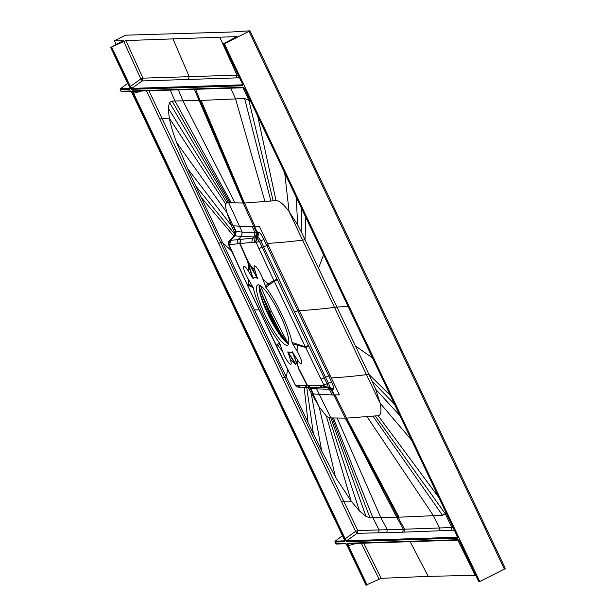 <?xml version="1.0" encoding="UTF-8"?>
<svg xmlns="http://www.w3.org/2000/svg" width="616" height="616" viewBox="0 0 616 616"><rect width="100%" height="100%" fill="white"/><g stroke="black" fill="none" stroke-linecap="round" stroke-linejoin="round"><path stroke-width="0.92" d="M116.154 44.506L114.461 40.733L125.602 35.181L231.039 32.024L249.996 30.8L224.401 43.805L479.748 581.558L505.39 568.56L486.155 528.235L485.239 528.851L504.419 569.169M377.731 299.715L409.648 366.936L408.724 367.56L485.239 528.851M408.724 367.56L249.072 31.416M242.689 85.008A0.747 0.731 -91.8 0 0 242.627 85.763L242.026 83.098L223.362 43.836L224.401 43.805M242.904 84.823L223.385 43.844L237.021 36.529M129.26 86.679L110.611 47.44L125.88 40.579L236.991 36.598M129.93 88.619A0.747 0.731 88.2 0 0 129.876 89.374L129.268 86.702L110.626 47.447L123.223 40.679M114.461 40.733L123.192 40.741M268.199 71.764L269.177 71.156L249.996 30.8M478.709 581.589L460.067 542.326L478.709 581.589L479.748 581.558M460.09 542.334L458.181 539.708A0.747 0.731 -91.8 0 0 458.735 540.124M458.681 540.132L347.786 543.682A0.747 0.731 88.2 0 1 347.108 543.266L347.717 545.93L348.417 545.66L347.963 543.659M365.958 585.177L381.219 578.324L428.228 576.368L410.125 541.687M365.95 585.192L347.332 545.945L345.422 543.32A0.747 0.731 88.2 0 0 345.984 543.728M342.481 535.758L335.243 541.133A0.747 0.731 88.2 0 0 335.019 542.065L335.759 543.628A0.747 0.731 88.2 0 0 336.436 544.043L345.93 543.743M127.674 83.376L120.436 88.75A0.747 0.731 88.2 0 0 120.212 89.682L120.952 91.245L130.615 90.937L132.525 93.563L344.075 539.085L344.683 541.757L335.019 542.065M129.653 86.694L131.562 89.32A0.747 0.731 88.2 0 1 131.786 88.388L130.353 86.417L129.653 86.694L111.011 47.44M243.374 87.326L245.276 89.951L456.833 535.481L457.434 538.145L346.369 541.703L344.46 539.077L132.91 93.547L132.301 90.883L243.374 87.326A0.747 0.731 88.2 0 0 243.928 87.742M475.721 575.306L428.228 576.368M361.299 543.25L379.11 579.155M120.952 91.245A0.747 0.731 88.2 0 0 121.629 91.661L131.123 91.361M259.113 287.695L268.961 312.558C274.143 323.77 279.502 333.156 285.046 340.725L286.232 342.28M288.604 343.813A33.626 6.799 63.5 0 1 274.713 326.957A33.626 6.799 63.5 0 1 267.829 314.006A33.626 6.799 63.5 0 1 264.41 306.275A33.626 6.799 63.5 0 1 259.328 285.031M287.017 345.322A33.626 6.799 -116.5 0 0 287.641 345.168A33.626 6.799 -116.5 0 0 279.425 313.436A33.626 6.799 -116.5 0 0 258.289 284.823A33.626 6.799 -116.5 0 0 257.665 284.977A33.626 6.799 -116.5 0 0 265.881 316.709A33.626 6.799 -116.5 0 0 287.017 345.322M295.926 364.256L287.926 351.775L290.359 359.629A9.71 1.963 63.5 0 1 289.158 363.317A9.71 1.963 63.5 0 1 282.659 351.52L279.448 342.866A41.842 8.462 63.5 0 1 253.253 287.687L248.263 279.087A9.71 1.963 63.5 0 1 243.536 267.236A9.71 1.963 63.5 0 1 248.156 270.74L252.529 277.924L248.479 264.911L249.041 265.527L247.701 260.583L240.032 243.513L255.632 242.134L256.51 237.776L229.537 240.463L228.713 244.729L229.76 244.683L240.032 243.513L240.879 239.231M310.972 387.603L307.192 385.639L295.38 385.123A3.734 3.658 93 0 0 298.437 387.133L310.541 387.656L307.53 385.662L299.176 368.999L298.698 369.015L307.192 385.639L324.016 385.508L323.931 385.085L328.428 383.198C329.537 385.593 329.837 386.94 329.314 387.225L327.897 387.487C328.374 387.364 328.112 386.147 327.096 383.837L308.878 346.246L305.667 347.463L292.669 343.874L292.061 342.457A41.842 8.462 63.5 0 0 265.858 287.279L262.647 278.625A9.71 1.963 63.5 0 0 256.148 266.828A9.71 1.963 63.5 0 0 254.947 270.524L257.388 278.37A41.842 8.462 63.5 0 0 253.13 278.501L252.529 277.924M292.669 343.874L297.043 351.058A9.71 1.963 63.5 0 1 301.771 362.909A9.71 1.963 63.5 0 1 297.151 359.405L292.176 351.644A41.842 8.462 63.5 0 1 287.918 351.775M279.448 342.866L276.007 345.353L247.255 284.815M249.311 285.762L248.741 284.507L246.808 283.868L247.301 284.908L253.253 287.687M295.318 385L275.945 345.237M280.18 344.275L276.453 346.292M282.659 351.52L277.254 344.614M304.443 385.577L308.208 387.526M297.151 359.405L297.628 364.834L298.691 368.491L292.777 352.221M287.88 352.375L295.95 364.888L290.359 359.629M292.176 351.644L297.066 364.218M297.043 351.058L297.374 345.237L296.804 343.99L305.305 346.731L323.931 385.085M323.723 385.539L327.612 387.518M316.062 387.895L316.709 388.827L329.36 389.327L327.396 387.549L325.864 387.687M329.36 387.218L327.912 387.487L324.016 385.508M308.493 345.437L277.439 280.026L274.197 281.212L305.305 346.731L308.493 345.437L308.878 346.246M296.804 343.99L292.061 342.457M254.285 242.219L255.186 237.838L257.011 236.821L257.942 232.478L257.249 232.501L256.841 231.554L258.497 232.471L257.881 236.783L256.803 237.768L255.933 242.126L274.197 281.212L265.858 287.279M262.647 278.625L268.237 283.884L273.858 280.48L277.054 279.225L277.439 280.026M265.126 285.87L268.237 283.884L268.853 285.131M257.426 277.77L247.701 260.583L247.224 260.599L248.479 264.911L248.156 270.74M277.061 279.225L259.428 241.341L260.776 240.725L263.548 246.723L266.782 245.545L263.948 239.501C261.738 235.027 260.014 232.679 258.774 232.463L258.497 232.471M257.011 236.821L257.588 236.798L256.51 237.776L259.428 241.341L256.241 242.535M240.533 239.278L239.724 243.551L247.224 260.599L257.388 278.37M254.947 270.524L250.158 264.857L250.181 265.488M253.13 278.501L249.041 265.527M229.221 240.81A3.734 1.509 43.8 0 1 229.352 240.594A3.734 3.734 0 0 0 228.636 244.706L246.808 283.868L228.936 244.429M237.075 243.951L237.892 239.701L241.372 236.429L235.381 235.843L236.19 231.508L235.72 231.47L226.95 212.713C225.795 208.585 225.348 205.652 225.633 203.911L226.88 202.572L244.467 203.041L276.037 200.608C279.202 200.562 283.553 204.196 289.089 211.504L297.659 224.917L301.879 233.148L355.447 345.992L372.48 357.865M234.965 234.519L195.78 186.017L187.641 168.684L176.523 142.381L226.95 212.713L231.585 225.849L235.196 234.119L235.019 231.416L234.226 235.751L232.063 237.83M234.072 235.89L229.352 240.594A3.734 1.509 43.8 0 1 229.537 240.463L232.155 237.738M330.284 375.852L299.314 310.641A247.64 22.399 -25.4 0 0 297.751 310.757L331.608 381.982L328.428 383.198L325.533 377.269L328.713 375.968A247.64 22.407 154.6 0 1 330.284 375.852L339.385 394.779L334.573 395.002L332.163 390.182L332.37 389.227L330.931 389.289L333.818 395.025L313.359 393.986L310.603 388.226L316.624 388.819L330.8 417.833L329.021 417.671L326.341 416.008L319.119 406.83L308.115 387.587M258.774 232.463L257.881 236.783L260.776 240.725L263.948 239.501M237.191 243.936L238.007 239.686L241.457 236.436L242.204 232.093L239.485 226.28L233.464 225.725L236.19 231.508L242.288 232.101L241.457 236.436L253.985 236.906L256.31 236.837L257.249 232.501L256.495 232.532L253.869 226.657L259.436 226.411L268.353 245.43A247.64 22.399 -25.4 0 0 266.782 245.545L297.751 310.757L294.54 311.996L325.533 377.269L321.005 379.194M235.443 234.604L235.15 233.464L234.126 235.782L234.919 235.805L235.72 231.47L235.019 231.416M195.78 186.017L254.477 309.94L258.751 309.879M176.523 142.381C173.073 133.041 170.671 124.979 169.315 118.187L168.199 108.108L169.492 102.472L172.08 101.024L174.967 100.986L170.247 90.105M146.477 90.868L159.898 119.234L162.016 118.411L220.736 242.596L222.53 242.658L231.262 250.596M254.477 309.94L286.425 377.215L287.503 369.523M268.353 245.43L299.314 310.641A2678.584 242.381 -25.4 0 0 334.503 307.399L366.451 374.674A2657.393 240.417 154.6 0 1 368.922 374.366L375.721 389.32L380.111 403.195C381.712 410.988 381.065 415.153 378.17 415.708L346.608 418.141L332.186 417.956L369.97 517.787L372.865 517.74L379.156 529.937L357.757 530.538L284.63 377.146L286.425 377.215L321.691 451.004L335.504 477.192L351.159 501.155L343.751 501.131L341.634 501.963L355.64 531.362L357.757 530.538L357.072 533.333L402.733 532.162L403.349 529.252L379.156 529.937L378.501 532.794M309.14 387.618L309.432 388.126L308.685 387.603M310.256 387.649L310.603 388.226L309.81 387.633M316.709 388.827L315.985 387.895M331.608 381.982C333.618 386.432 334.142 388.827 333.187 389.173L332.37 389.227L329.252 387.241M329.314 387.225L333.187 389.173M329.029 387.248L332.917 389.197M256.841 231.554L254.624 226.634M255.555 236.867L256.495 232.532L242.288 232.101M243.874 203.064L200.077 100.47L174.967 100.986L231.331 202.949M250.412 100.801L244.621 98.522L200.077 100.47L195.611 89.297M273.196 200.901L248.702 99.738L243.012 87.78M194.356 89.335L243.189 203.088L253.869 226.657L252.298 226.696L254.932 232.571L253.985 236.906L252.645 238.099L251.736 242.465M159.898 119.234L218.611 243.42L220.736 242.596L284.63 377.146L282.505 377.978L341.634 501.963M457.465 537.221L346.592 540.771L345.16 538.8L344.46 539.077M346.369 541.703A0.747 0.731 88.2 0 1 346.592 540.771L357.072 533.333L355.64 531.362L345.16 538.8L133.61 93.278L132.91 93.547M141.595 91.022L133.61 93.278L133.156 91.276A0.747 0.731 -91.8 0 1 132.301 90.883M244.052 87.749L245.276 89.951M245.26 89.944L456.833 535.481M457.495 537.391A0.747 0.731 88.2 0 0 457.434 538.145M369.97 517.787L366.066 516.462L359.521 511.026L351.159 501.155L326.341 416.008M333.464 418.048L372.865 517.74L396.704 517.271L403.349 529.252L404.612 529.206L403.988 532.124L402.733 532.162M346.015 418.164L397.967 517.232L396.704 517.271L345.322 418.187L333.818 395.025L334.573 395.002M335.096 394.979L346.608 418.141L399.045 517.194L397.967 517.232L404.612 529.206L439.593 527.974L438.938 530.807L403.988 532.124M399.045 517.194L442.511 515.276L445.291 513.744L445.93 512.566M390.29 395.372L368.922 374.366L355.447 345.992M453.014 527.481L451.813 527.527L445.291 513.744L375.337 416.008M438.938 530.807L451.135 530.322L451.813 527.527L439.593 527.974L433.472 515.707L367.136 416.786M267.375 243.374A2678.591 242.25 -25.4 0 0 302.564 240.132L334.503 307.399A2657.393 240.417 154.6 0 1 336.983 307.091L348.032 306.383M332.186 417.956L330.8 417.833L366.066 516.462M298.437 387.133A3.734 3.734 0 0 1 295.295 385.085L246.754 283.76M252.637 286.271L248.741 284.507L248.263 279.087M288.103 343.589L271.34 311.172L260.437 285.608M285.824 340.918L286.594 340.486M280.526 333.11L269.939 311.958L260.907 291.876M287.757 343.397L279.441 331.346L269.331 312.351L261.677 294.132L259.151 285.924M279.441 331.346L285.67 340.733M285.778 340.879L285.046 340.725L285.778 340.879L287.703 343.366M130.145 88.434L129.268 86.702M130.615 90.937A0.747 0.731 88.2 0 0 131.177 91.345M131.293 91.353L344.051 539.085M344.737 541.002A0.747 0.731 88.2 0 0 344.683 541.757M123.762 41.403L140.841 78.971L142.958 78.155L142.273 80.942L239.493 77.793M219.897 37.568L237.006 75.144L189.204 76.692L142.958 78.155L125.88 40.579M347.108 543.266L458.181 539.708M366.358 585.185L347.717 545.93M347.332 545.945L365.973 585.2M335.759 543.628L345.422 543.32M129.876 89.374L120.212 89.682M242.627 85.763L131.562 89.32M475.244 575.321L457.819 540.163M381.219 578.324L363.771 543.173M356.402 543.404L348.417 545.66L367.059 584.915M409.648 366.936L486.217 528.243M345.784 232.432L377.747 299.669L376.776 300.277M344.829 233.002L345.799 232.394L409.694 366.951M282.921 338.862A42.15 8.524 63.5 0 1 268.075 313.005A42.15 8.524 63.5 0 1 259.852 292.546M275.367 328.059A41.565 8.408 63.5 0 1 267.598 313.298A41.565 8.408 63.5 0 1 263.925 305.082M296.473 385.185L300.246 387.156M304.319 385.57L308.085 387.526M319.796 385.801L323.708 387.749M310.541 387.656L325.818 387.695M322.407 385.67L326.318 387.633M294.54 311.996L263.548 246.723L258.966 248.548M234.919 235.805L230.577 240.433L229.76 244.683M252.298 226.696L239.485 226.28L228.667 202.733L169.492 102.472M233.795 236.097L201.07 197.251M231.585 225.849L187.641 168.684M148.949 90.791L162.016 118.411L169.315 118.187L225.633 203.911M282.505 377.978L218.611 243.42M304.165 387.433L308.046 422.545M306.745 387.541L313.405 433.741M311.219 393.547L321.691 451.004M335.504 477.192L319.119 406.83L310.133 388.188L309.432 388.126M328.474 387.379L330.931 389.289L329.36 389.327L332.247 395.072M332.163 390.182L328.913 387.302M255.147 226.611L244.467 203.041L201.155 100.431M264.995 201.686L235.582 98.953L230.723 88.173M270.886 201.139L244.621 98.522M276.037 200.608L257.673 116.085M305.805 217.456L305.036 239.816A2657.393 240.386 154.6 0 0 302.556 240.125L289.089 211.504L284.715 173.042M297.659 224.917L296.242 197.305M301.879 233.148L301.632 208.662M318.51 268.199L323.585 254.901M178.378 89.851L182.96 100.878L235.05 203.118M230.053 202.856L172.08 101.024M226.88 202.572L168.199 108.108M337.191 418.218L380.85 517.633L387.333 529.721L386.702 532.601M373.019 416.239L442.511 515.276M378.17 415.708L438.707 497.351M331.262 377.908A2678.591 242.381 -25.4 0 0 366.443 374.667L380.111 403.195L411.488 440.024M375.721 389.32L399.876 415.577M372.095 381.035L394.471 404.181M451.135 530.322L454.3 530.176M329.021 417.671L359.521 511.026M271.34 311.172L268.961 312.558M120.436 88.75L129.899 88.45M335.243 541.133L344.706 540.833M111.719 47.163L130.353 86.417L140.841 78.971L142.273 80.942L131.786 88.388L242.658 84.839M172.88 38.623L189.204 76.692L188.473 79.379M238.207 75.098L237.006 75.144L236.328 77.939M277.292 309.201L282.644 320.482M460.067 542.326L458.858 540.132M269.177 71.156L345.799 232.394M347.309 545.938L346.1 543.736M132.979 91.299L243.874 87.749M456.81 535.473L457.711 537.206M259.159 285.878L261.654 294.078M344.059 539.085L344.952 540.817M282.698 320.605L277.223 309.078"/></g></svg>

